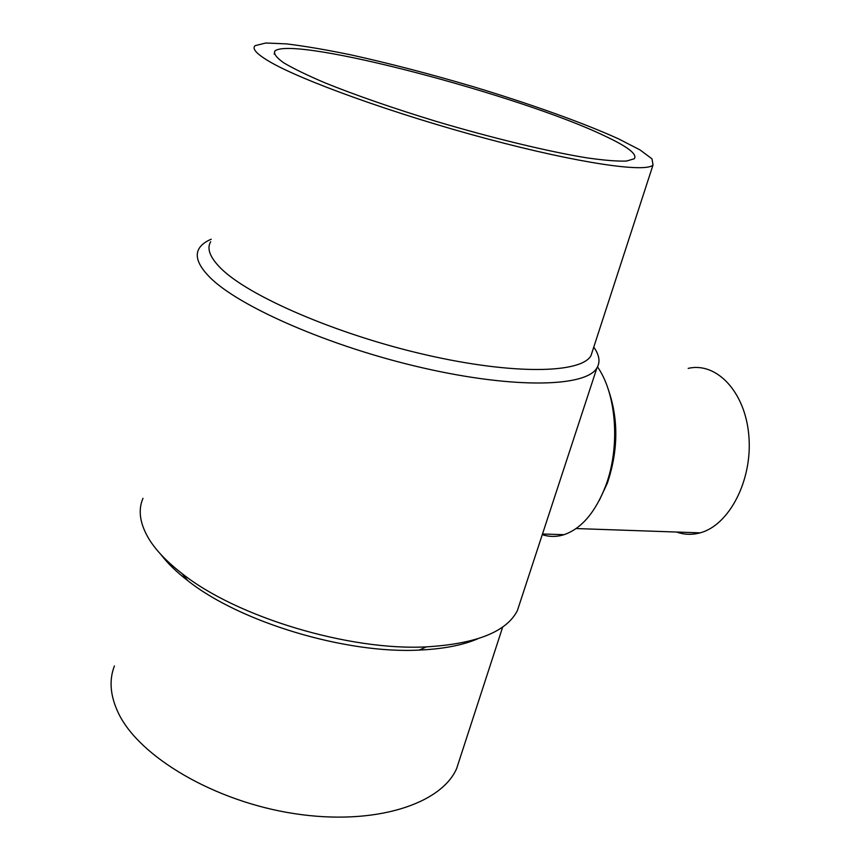 <?xml version="1.0" encoding="UTF-8"?>
<svg xmlns="http://www.w3.org/2000/svg" width="860" height="860" viewBox="0 0 860 860"><rect width="100%" height="100%" fill="white"/><g stroke="black" fill="none" stroke-linecap="round" stroke-linejoin="round"><path stroke-width="1.29" d="M542.284 534.63C549.336 537.005 556.592 537.016 564.031 534.683C581.446 528.631 595.303 512.42 605.601 486.072C620.167 447.856 616.749 395.783 598.463 368.295L597.528 366.865M599.302 500.38L607.396 483.051C618.49 449.877 618.62 418.175 607.762 387.967M676.616 532.039C684.216 534.759 692.031 535.027 700.072 532.856C729.022 525.428 752.64 480.439 748.877 436.181C745.48 391.837 716.445 361.651 688.183 368.392M603.72 135.461C627.478 146.501 637.658 154.273 634.261 158.767L626.51 161.056C617.405 161.4 604.182 160.336 586.842 157.853C549.056 151.725 493.113 138.299 436.385 121.443C394.17 108.596 355.331 95.127 325.349 83.001C307.16 75.25 293.195 68.478 283.467 62.651C276.307 57.512 273.458 53.61 274.921 50.955C293.969 35.453 520.085 95.406 603.72 135.461M268.578 61.049C299.904 79.937 394.826 114.208 487.05 138.793C579.361 163.454 646.053 172.828 653.019 165.002L651.987 158.842L640.001 149.909L618.641 138.911C583.349 122.862 530.641 104.06 474.225 86.989C430.925 74.164 389.752 63.447 350.708 54.825C326.166 49.762 304.816 46.117 286.66 43.903L265.848 43L255.162 45.645C251.808 48.536 256.28 53.675 268.578 61.049M210.678 241.681C206.561 248.54 209.926 257.409 220.773 268.266C248.411 296.119 337.002 334.529 425.463 354.75C514 375.121 580.951 373.348 590.949 355.771L592.852 349.923M211.237 239.209C205.379 241.649 201.315 244.767 199.069 248.561C194.768 255.839 198.112 265.181 209.109 276.565C237.403 306.117 330.057 346.806 423.034 367.94C516.086 389.236 586.348 386.785 596.926 367.919C600.463 361.974 599.409 355.051 593.755 347.139M142.996 498.305C137.826 510.216 139.868 523.869 149.113 539.252C156.133 550.561 167.119 562.01 182.083 573.577C236.726 617.168 349.515 651.009 426.388 646.87C476.236 643.871 506.562 631.788 517.376 610.621L520.59 600.807M160.906 554.517C167.528 563.214 176.472 571.921 187.738 580.629C239.746 622.156 346.139 654.073 419.218 650.074C443.007 649.02 462.476 645.279 477.633 638.862M114.423 665.941C108.93 680.088 110.198 695.686 118.228 712.746C138.697 756.542 214.409 801.574 294.593 813.667C374.82 825.976 441.105 804.121 456.617 768.614L460.337 757.187M542.488 533.995L564.031 534.683M607.396 483.051L605.601 486.072M576.092 528.545L700.072 532.856M653.019 165.002L590.949 355.771M419.218 650.074L426.388 646.87M187.738 580.629L182.083 573.577M274.2 54.072L274.921 50.955M596.926 367.919L517.376 610.621M502.724 626.918L456.617 768.614"/></g></svg>
